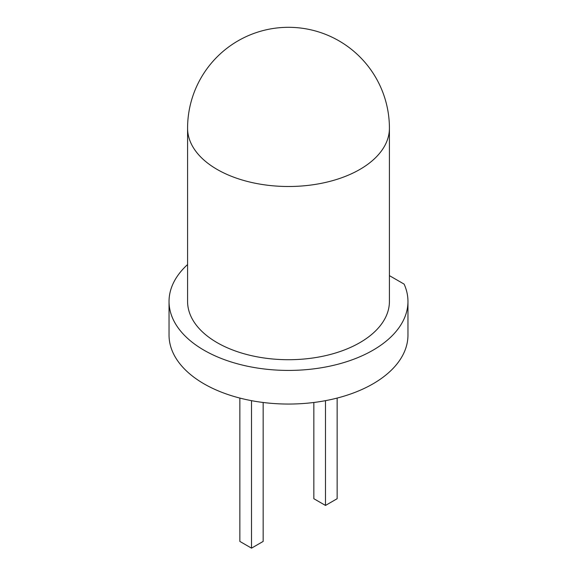 <?xml version="1.0" encoding="UTF-8"?>
<svg xmlns="http://www.w3.org/2000/svg" width="577" height="577" viewBox="0 0 577 577"><rect width="100%" height="100%" fill="white"/><g stroke="black" fill="none" stroke-linecap="round" stroke-linejoin="round"><path stroke-width="0.87" d="M389.417 128.238L389.417 301.446A100.917 58.263 180 0 1 327.123 355.281A100.917 58.263 180 0 1 217.14 342.651A100.917 58.263 180 0 1 187.583 301.446L187.583 128.238A100.917 58.263 180 0 0 217.14 169.436A100.917 58.263 180 0 0 327.123 182.065A100.917 58.263 180 0 0 389.417 128.238A100.917 100.917 0 0 0 288.5 27.314A100.917 100.917 0 0 0 187.583 128.238M187.583 264.547A119.461 68.966 0 0 0 169.039 301.446A119.461 68.966 0 0 0 288.5 370.42A119.461 68.966 0 0 0 407.961 301.446A119.461 68.966 0 0 0 404.124 284.122L389.417 275.633M169.039 301.446L169.039 335.086A119.461 68.966 0 0 0 288.5 404.051A119.461 68.966 0 0 0 407.961 335.086L407.961 301.446M313.838 402.479L313.838 498.708L325.493 505.438L337.141 498.708L337.141 398.072M325.493 400.662L325.493 505.438M263.162 402.479L263.162 541.421L251.507 548.15L239.859 541.421L239.859 398.072M251.507 400.662L251.507 548.15"/></g></svg>
